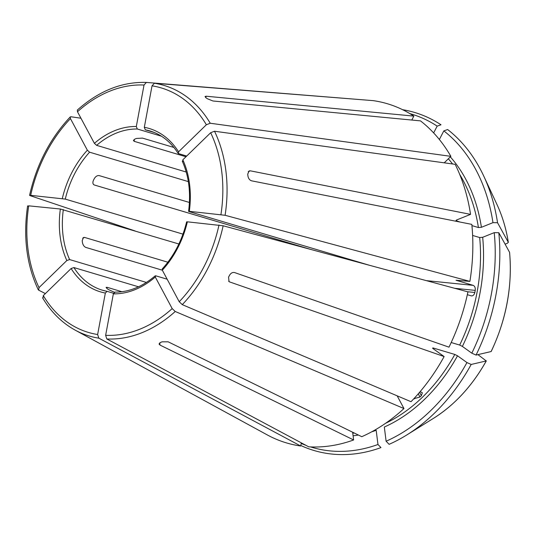 <?xml version="1.0" encoding="UTF-8"?>
<svg xmlns="http://www.w3.org/2000/svg" width="537" height="537" viewBox="0 0 537 537"><rect width="100%" height="100%" fill="white"/><g stroke="black" fill="none" stroke-linecap="round" stroke-linejoin="round"><path stroke-width="0.81" d="M182.969 234.139L65.279 199.099L30.676 195.34L30.065 195.622L135.196 230.991M29.595 195.367L30.065 195.622M62.305 198.529A85.249 63.453 106.6 0 1 87.356 150.192L70.448 118.61L70.26 116.945L70.944 116.764L80.953 118.227M87.356 150.192L89.585 152.199L188.339 181.607M459.853 222.009L455.98 220.613M456.316 220.136A156.556 116.522 -73.4 0 1 456.45 220.996L456.705 219.935L470.553 214.37A176.928 131.686 -73.4 0 0 455.154 164.329L214.511 131.229L210.652 132.74L182.828 159.818L182.788 161.597M439.36 139.492L443.824 130.88A173.901 129.437 -73.4 0 1 492.966 222.654L481.414 227.292L478.413 227.54L471.936 225.607M492.966 222.654L497.544 222.714A649829.875 220912.543 -7.2 0 1 508.297 242.294L507.391 243.261L505.102 244.181M497.544 222.714A176.351 131.263 -73.4 0 0 483.81 176.21A176.351 131.263 -73.4 0 0 447.65 129.545L443.824 130.88M497.101 204.785A145.527 108.32 -73.4 0 1 508.297 242.294L508.338 242.402C506.19 228.843 502.437 216.304 497.101 204.785L483.81 176.21M146.406 282.435L69.622 259.572L66.836 260.532L39.02 287.61L38.698 290.175L45.37 293.585M66.836 260.532A85.249 63.453 106.6 0 1 60.352 209.021L28.723 205.832L28.112 206.121M38.234 289.698L38.698 290.175M60.352 209.021L178.868 243.993M411.805 120.04L413.839 116.113A176.928 131.686 -73.4 0 0 373.101 100.627L154.388 83.235L152.031 85.833L144.319 127.303L145.305 129.82A83.101 61.856 106.6 0 1 149.924 130.934C161.402 134.431 170.779 141.889 178.062 153.3M409.818 113.596A173.901 129.437 -73.4 0 1 437.172 126.121L433.648 132.921M437.172 126.121L441.005 124.785A176.351 131.263 -73.4 0 0 402.609 109.696M106.944 291.316A83.101 61.856 106.6 0 1 102.493 290.228L107.111 291.349L105.346 293.048A85.249 63.453 106.6 0 1 71.119 268.527L43.302 295.598L42.98 298.163M105.346 293.048L97.633 334.517L98.828 338.169L300.72 446.012L301.304 442.857M71.119 268.527L73.905 267.56L138.506 286.798M42.551 297.78C51.062 312.057 61.93 322.838 75.146 330.121L267.272 434.91A176.928 131.686 -73.4 0 0 300.72 446.012M155.18 275.884L155.784 275.817L155.274 277.011A85.249 63.453 106.6 0 1 113.354 293.853L105.641 335.323L106.829 338.975L308.721 446.818A176.928 131.686 -73.4 0 0 353.621 439.964L160.006 345.076L159.019 343.989L160.456 342.485A134.881 100.392 106.6 0 0 162.087 341.827L168.148 341.807L361.763 436.695A176.928 131.686 -73.4 0 0 403.972 408.55L397.158 395.823M155.274 277.011L172.182 308.594L175.23 311.494L403.972 408.55M113.354 293.853L115.113 292.155M341.626 256.995L343.358 258.237M187.131 222.07L187.366 221.821A85.249 63.453 106.6 0 1 162.308 270.158L179.224 301.74L182.265 304.647L411.013 401.703A176.928 131.686 -73.4 0 0 444.119 356.548L432.809 348.446L432.856 347.902L432.809 348.446M187.366 221.821L223.15 225.782L467.942 291.873A176.928 131.686 -73.4 0 1 448.986 347.157L234.535 272.548C232.561 272.172 230.89 273.071 229.534 275.266A134.881 100.392 106.6 0 1 228.561 277.139L229.044 281.603L229.668 281.938L444.119 356.548M162.308 270.158L162.825 268.963M182.828 159.818A85.249 63.453 106.6 0 1 189.319 211.33L225.097 215.283L469.895 281.381A176.928 131.686 -73.4 0 0 471.815 224.379L251.591 180.828C249.665 180.17 248.456 178.613 247.96 176.163A134.881 100.392 106.6 0 0 247.711 174.163L249.074 170.947L250.329 170.826L248.208 171.679M301.203 443.421A173.901 129.437 -73.4 0 0 305.909 445.314M310.574 446.912A173.901 129.437 -73.4 0 0 377.967 444.495L376.182 430.305A158.697 118.12 -73.4 0 1 371.765 431.788M352.641 432.225L353.621 439.964M300.814 445.515A176.351 131.263 -73.4 0 0 380.975 447.596L377.967 444.495M144.319 127.303A85.249 63.453 106.6 0 1 178.553 151.823L206.369 124.752L210.236 123.242L450.872 156.341A176.928 131.686 -73.4 0 0 420.484 120.879L212.927 100.983L207.295 98.701A134.881 100.392 106.6 0 0 205.966 97.747L205.02 96.485L206.282 96.224L413.839 116.113M178.553 151.823L178.512 153.602L178.069 153.273M457.517 355.803L466.948 362.562A173.901 129.437 -73.4 0 1 386.11 441.226L384.324 427.036A158.697 118.12 -73.4 0 0 457.517 355.803L454.812 354.447L432.856 347.902A156.556 116.522 -73.4 0 1 432.627 348.312M413.852 398.723L419.968 397.018A156.556 116.522 -73.4 0 0 421.37 395.648L422.344 392.769L420.135 391.648M386.11 441.226L389.117 444.327A176.351 131.263 -73.4 0 0 406.764 434.97A176.351 131.263 -73.4 0 0 471.184 364.455A649829.869 107925.824 27.4 0 0 486.24 360.938L477.937 354.628M466.948 362.562L471.184 364.455M186.225 172.028L96.626 145.352L94.398 143.339A85.249 63.453 106.6 0 1 136.317 126.497L144.03 85.027L146.379 82.43L365.066 99.989M451.187 342.525L459.679 345.056L462.384 346.419L471.815 353.171A173.901 129.437 -73.4 0 0 494.228 232.655L482.676 237.294L479.675 237.542L472.62 235.441M494.228 232.655L498.806 232.716A649829.875 220912.543 -7.2 0 1 509.559 252.303L509.6 252.43C512.499 286.382 506.364 319.401 491.187 351.493L491.107 351.547A145.527 108.32 -73.4 0 0 509.559 252.303M471.815 353.171L476.051 355.071A176.351 131.263 -73.4 0 0 498.806 232.716M94.398 143.339L77.482 111.756L77.328 110.065C98.929 90.867 121.933 81.664 146.333 82.43L146.379 82.43M136.317 126.497L137.297 129.008L161.415 136.19M476.051 355.071A649829.869 107925.824 27.4 0 0 491.107 351.547M114.368 292.262L108.38 289.53A83.101 61.856 106.6 0 1 107.051 288.577L106.084 287.355L107.212 287.342L121.892 291.719M162.335 270.198L85.833 247.423C84.128 246.671 83 245.08 82.456 242.657A83.101 61.856 106.6 0 1 82.208 240.657L83.47 237.475L84.571 237.421L167.859 262.217M471.607 295.921L471.258 295.86C472.969 296.055 474.164 294.934 474.849 292.484A156.556 116.522 -73.4 0 0 475.238 290.383L454.792 288.322M471.258 295.86L467.331 294.692M310.789 249.443L94.324 184.99C92.794 184.225 92.492 182.674 93.418 180.345A83.101 61.856 106.6 0 1 94.391 178.465C95.787 176.311 97.385 175.357 99.191 175.599L189.413 202.469M167.155 279.2L155.784 275.817M185.977 156.75L134.351 141.379L133.398 140.553L134.847 139.096A83.101 61.856 106.6 0 1 136.472 138.445L142.493 138.11L173.907 147.46M93.404 184.332L93.774 184.708M469.895 281.381L456.047 280.254L473.211 285.362C474.809 286.14 475.487 287.819 475.238 290.383M486.24 360.938L486.321 360.884C472.365 385.761 454.772 404.898 433.52 418.316A145.527 108.32 -73.4 0 0 486.24 360.938M470.553 214.37L250.329 170.826M450.872 156.341L444.206 162.825M113.529 293.262L107.111 291.349M369.53 265.305L189.084 211.578M186.701 156.045L178.512 153.602M154.354 132.511L145.305 129.82M70.448 118.61A127.564 94.948 -73.4 0 0 30.676 195.34M65.279 199.099A83.101 61.856 106.6 0 1 89.585 152.199M481.414 227.292A158.697 118.12 -73.4 0 0 450.328 156.871M478.413 227.54A156.556 116.522 -73.4 0 0 459.706 174.431M452.563 163.973A156.556 116.522 -73.4 0 0 448.341 158.804M28.723 205.832A127.564 94.948 -73.4 0 0 39.02 287.61M69.622 259.572A83.101 61.856 106.6 0 1 63.326 209.591M43.302 295.598A127.564 94.948 -73.4 0 0 97.633 334.517M75.146 330.121A130.753 97.318 -73.4 0 0 98.828 338.169M102.493 290.228A83.101 61.856 106.6 0 1 89.162 283.811A83.101 61.856 106.6 0 1 73.905 267.56M105.641 335.323A127.564 94.948 -73.4 0 0 172.182 308.594M106.829 338.975A130.753 97.318 -73.4 0 0 175.23 311.494M179.224 301.74A127.564 94.948 -73.4 0 0 218.995 225.01M182.265 304.647A130.753 97.318 -73.4 0 0 223.15 225.782M220.949 214.518A127.564 94.948 -73.4 0 0 210.652 132.74M225.097 215.283A130.753 97.318 -73.4 0 0 214.511 131.229M353.091 435.802A158.697 118.12 -73.4 0 0 358.367 435.03M352.762 433.184A156.556 116.522 -73.4 0 0 354.198 432.99M206.369 124.752A127.564 94.948 -73.4 0 0 152.031 85.833M210.236 123.242A130.753 97.318 -73.4 0 0 154.388 83.235M385.613 423.277A156.556 116.522 -73.4 0 0 454.812 354.447M462.384 346.419A158.697 118.12 -73.4 0 0 482.676 237.294M459.679 345.056A156.556 116.522 -73.4 0 0 479.675 237.542M144.03 85.027A127.564 94.948 -73.4 0 0 77.482 111.756M96.626 145.352A83.101 61.856 106.6 0 1 137.297 129.008M474.849 292.484L467.432 291.739M421.37 395.648L419.578 392.299M419.968 397.018L418.256 393.829M414.369 398.877L414.128 398.427M134.116 139.486L134.351 141.379M206.282 96.224L205.624 97.486M82.685 238.18L84.571 237.421M106.709 288.309L107.212 287.342M160.006 345.076L159.724 342.854M229.668 281.938L228.634 281.193M473.211 285.362L426.318 280.636M29.575 195.34C36.543 164.544 50.102 138.412 70.233 116.945M27.615 205.879C23.071 236.971 26.608 264.909 38.214 289.691M114.851 292.115C128.853 292.215 142.292 286.792 155.18 275.85M162.154 269.057C173.995 255.988 182.15 240.24 186.634 221.815M188.574 211.377C190.977 192.756 188.876 176.029 182.285 161.181M433.52 418.316L406.764 434.97"/></g></svg>
